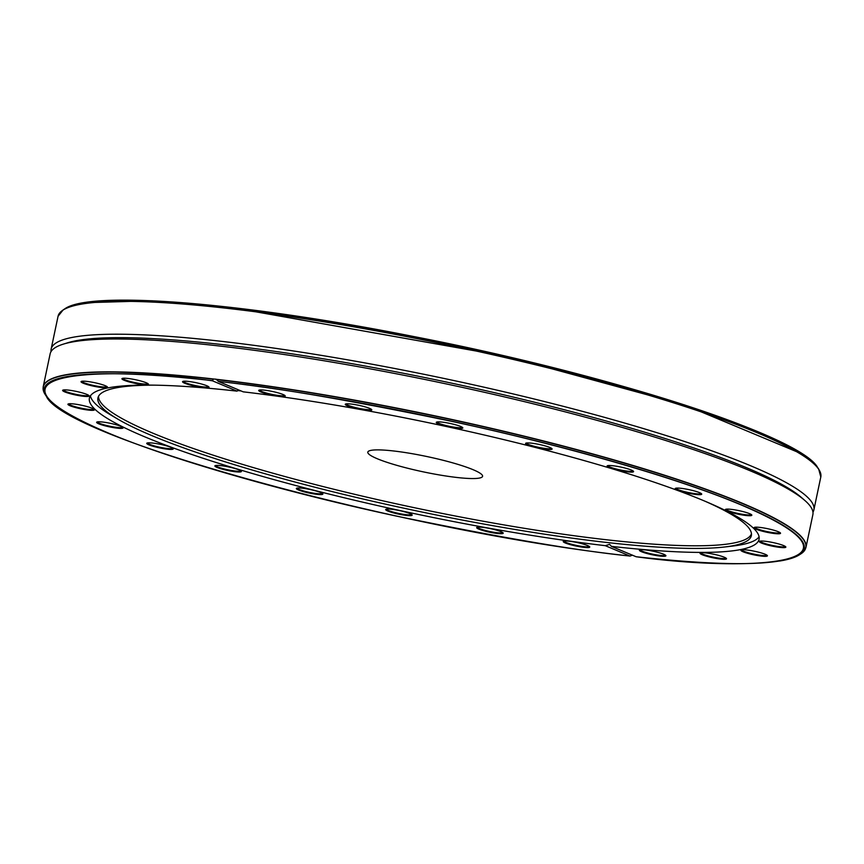<?xml version="1.0" encoding="UTF-8"?>
<svg xmlns="http://www.w3.org/2000/svg" width="864" height="864" viewBox="0 0 864 864"><rect width="100%" height="100%" fill="white"/><g stroke="black" fill="none" stroke-linecap="round" stroke-linejoin="round"><path stroke-width="1.3" d="M701.212 493.517A12.928 1.739 11.9 0 1 695.542 493.711A12.928 1.739 11.9 0 1 682.625 491.119A12.928 1.739 11.9 0 1 675.929 488.192M633.085 470.945A12.928 1.739 11.9 0 1 627.415 471.128A12.928 1.739 11.9 0 1 614.498 468.547A12.928 1.739 11.9 0 1 607.802 465.61M551.599 448.362A12.928 1.739 11.9 0 1 545.918 448.556A12.928 1.739 11.9 0 1 533.012 445.964A12.928 1.739 11.9 0 1 526.306 443.027M462.294 427.313A12.928 1.739 11.9 0 1 456.624 427.507A12.928 1.739 11.9 0 1 443.707 424.926A12.928 1.739 11.9 0 1 437.011 421.988M371.272 409.244A12.928 1.739 11.9 0 1 365.602 409.428A12.928 1.739 11.9 0 1 352.685 406.847A12.928 1.739 11.9 0 1 345.989 403.909M284.72 395.366A12.928 1.739 11.9 0 1 279.05 395.561A12.928 1.739 11.9 0 1 266.134 392.969A12.928 1.739 11.9 0 1 259.438 390.031M208.559 386.64A12.928 1.739 11.9 0 1 202.878 386.824A12.928 1.739 11.9 0 1 189.972 384.242A12.928 1.739 11.9 0 1 183.265 381.305M147.949 383.648A12.928 1.739 11.9 0 1 142.279 383.843A12.928 1.739 11.9 0 1 129.362 381.251A12.928 1.739 11.9 0 1 122.666 378.324M107.05 386.608A12.928 1.739 11.9 0 1 101.38 386.802A12.928 1.739 11.9 0 1 88.463 384.21A12.928 1.739 11.9 0 1 81.756 381.283M88.625 395.312A12.928 1.739 11.9 0 1 82.955 395.507A12.928 1.739 11.9 0 1 70.038 392.915A12.928 1.739 11.9 0 1 63.342 389.977M93.949 409.158A12.928 1.739 11.9 0 1 88.268 409.352A12.928 1.739 11.9 0 1 75.362 406.771A12.928 1.739 11.9 0 1 68.656 403.834M122.645 427.216A12.928 1.739 11.9 0 1 116.975 427.41A12.928 1.739 11.9 0 1 104.058 424.829A12.928 1.739 11.9 0 1 97.362 421.891M172.768 448.254A12.928 1.739 11.9 0 1 167.087 448.448A12.928 1.739 11.9 0 1 154.181 445.856A12.928 1.739 11.9 0 1 147.474 442.93M240.883 470.826A12.928 1.739 11.9 0 1 235.213 471.02A12.928 1.739 11.9 0 1 222.296 468.439A12.928 1.739 11.9 0 1 215.6 465.502M322.38 493.409A12.928 1.739 11.9 0 1 316.71 493.603A12.928 1.739 11.9 0 1 303.793 491.011A12.928 1.739 11.9 0 1 297.086 488.084M411.674 514.458A12.928 1.739 11.9 0 1 406.004 514.652A12.928 1.739 11.9 0 1 393.088 512.06A12.928 1.739 11.9 0 1 386.392 509.123M502.708 532.526A12.928 1.739 11.9 0 1 497.027 532.721A12.928 1.739 11.9 0 1 484.121 530.14A12.928 1.739 11.9 0 1 477.414 527.202M589.248 546.404A12.928 1.739 11.9 0 1 583.578 546.599A12.928 1.739 11.9 0 1 570.661 544.007A12.928 1.739 11.9 0 1 563.965 541.08M665.42 555.131A12.928 1.739 11.9 0 1 659.75 555.325A12.928 1.739 11.9 0 1 646.834 552.744A12.928 1.739 11.9 0 1 640.127 549.806M726.019 558.122A12.928 1.739 11.9 0 1 720.349 558.317A12.928 1.739 11.9 0 1 707.432 555.725A12.928 1.739 11.9 0 1 700.736 552.787M766.93 555.163A12.928 1.739 11.9 0 1 761.249 555.358A12.928 1.739 11.9 0 1 748.343 552.766A12.928 1.739 11.9 0 1 741.636 549.839M785.344 546.458A12.928 1.739 11.9 0 1 779.674 546.653A12.928 1.739 11.9 0 1 766.757 544.072A12.928 1.739 11.9 0 1 760.061 541.134M780.03 532.613A12.928 1.739 11.9 0 1 774.36 532.796A12.928 1.739 11.9 0 1 761.443 530.215A12.928 1.739 11.9 0 1 754.736 527.278M751.334 514.555A12.928 1.739 11.9 0 1 745.654 514.739A12.928 1.739 11.9 0 1 732.748 512.158A12.928 1.739 11.9 0 1 726.041 509.22M695.747 494.446A13.543 1.814 11.9 0 1 681.232 491.454A13.543 1.814 11.9 0 1 675.378 488.376A13.543 1.814 11.9 0 1 688.835 489.607A13.543 1.814 11.9 0 1 701.644 493.916A13.543 1.814 11.9 0 1 695.747 494.446M627.62 471.874A13.543 1.814 11.9 0 1 613.105 468.871A13.543 1.814 11.9 0 1 607.252 465.804A13.543 1.814 11.9 0 1 620.708 467.035A13.543 1.814 11.9 0 1 633.517 471.334A13.543 1.814 11.9 0 1 627.62 471.874M546.124 449.291A13.543 1.814 11.9 0 1 531.608 446.288A13.543 1.814 11.9 0 1 525.755 443.221A13.543 1.814 11.9 0 1 539.212 444.452A13.543 1.814 11.9 0 1 552.02 448.762A13.543 1.814 11.9 0 1 546.124 449.291M460.62 426.46A13.543 1.814 11.9 0 1 462.726 427.712A13.543 1.814 11.9 0 1 449.161 426.967A13.543 1.814 11.9 0 1 436.46 422.172A13.543 1.814 11.9 0 1 446.785 422.798A13.543 1.814 11.9 0 1 460.62 426.46M365.807 410.173A13.543 1.814 11.9 0 1 351.292 407.171A13.543 1.814 11.9 0 1 345.438 404.104A13.543 1.814 11.9 0 1 358.895 405.335A13.543 1.814 11.9 0 1 371.704 409.633A13.543 1.814 11.9 0 1 365.807 410.173M283.046 394.502A13.543 1.814 11.9 0 1 285.152 395.766A13.543 1.814 11.9 0 1 271.598 395.01A13.543 1.814 11.9 0 1 258.887 390.226A13.543 1.814 11.9 0 1 269.222 390.852A13.543 1.814 11.9 0 1 283.046 394.502M206.874 385.776A13.543 1.814 11.9 0 1 208.98 387.029A13.543 1.814 11.9 0 1 195.426 386.284A13.543 1.814 11.9 0 1 182.714 381.499A13.543 1.814 11.9 0 1 193.05 382.115A13.543 1.814 11.9 0 1 206.874 385.776M142.484 384.577A13.543 1.814 11.9 0 1 127.969 381.586A13.543 1.814 11.9 0 1 122.116 378.508A13.543 1.814 11.9 0 1 135.572 379.739A13.543 1.814 11.9 0 1 148.381 384.048A13.543 1.814 11.9 0 1 142.484 384.577M105.365 385.744A13.543 1.814 11.9 0 1 107.471 387.007A13.543 1.814 11.9 0 1 93.917 386.251A13.543 1.814 11.9 0 1 81.205 381.467A13.543 1.814 11.9 0 1 91.541 382.093A13.543 1.814 11.9 0 1 105.365 385.744M83.16 396.241A13.543 1.814 11.9 0 1 68.645 393.239A13.543 1.814 11.9 0 1 62.791 390.172A13.543 1.814 11.9 0 1 76.248 391.403A13.543 1.814 11.9 0 1 89.057 395.701A13.543 1.814 11.9 0 1 83.16 396.241M92.264 408.305A13.543 1.814 11.9 0 1 94.37 409.558A13.543 1.814 11.9 0 1 80.816 408.812A13.543 1.814 11.9 0 1 68.105 404.017A13.543 1.814 11.9 0 1 78.44 404.644A13.543 1.814 11.9 0 1 92.264 408.305M120.96 426.362A13.543 1.814 11.9 0 1 123.066 427.615A13.543 1.814 11.9 0 1 109.512 426.87A13.543 1.814 11.9 0 1 96.811 422.086A13.543 1.814 11.9 0 1 107.136 422.701A13.543 1.814 11.9 0 1 120.96 426.362M167.292 449.183A13.543 1.814 11.9 0 1 152.777 446.18A13.543 1.814 11.9 0 1 146.923 443.113A13.543 1.814 11.9 0 1 160.38 444.344A13.543 1.814 11.9 0 1 173.189 448.654A13.543 1.814 11.9 0 1 167.292 449.183M235.418 471.755A13.543 1.814 11.9 0 1 220.903 468.763A13.543 1.814 11.9 0 1 215.05 465.696A13.543 1.814 11.9 0 1 228.506 466.916A13.543 1.814 11.9 0 1 241.315 471.226A13.543 1.814 11.9 0 1 235.418 471.755M316.915 494.338A13.543 1.814 11.9 0 1 302.389 491.346A13.543 1.814 11.9 0 1 296.536 488.268A13.543 1.814 11.9 0 1 309.992 489.499A13.543 1.814 11.9 0 1 322.801 493.808A13.543 1.814 11.9 0 1 316.915 494.338M406.21 515.387A13.543 1.814 11.9 0 1 391.694 512.384A13.543 1.814 11.9 0 1 385.841 509.317A13.543 1.814 11.9 0 1 399.298 510.548A13.543 1.814 11.9 0 1 412.106 514.847A13.543 1.814 11.9 0 1 406.21 515.387M501.023 531.673A13.543 1.814 11.9 0 1 503.129 532.926A13.543 1.814 11.9 0 1 489.575 532.181A13.543 1.814 11.9 0 1 476.863 527.396A13.543 1.814 11.9 0 1 487.199 528.012A13.543 1.814 11.9 0 1 501.023 531.673M583.783 547.333A13.543 1.814 11.9 0 1 569.268 544.342A13.543 1.814 11.9 0 1 563.414 541.264A13.543 1.814 11.9 0 1 576.871 542.495A13.543 1.814 11.9 0 1 589.68 546.804A13.543 1.814 11.9 0 1 583.783 547.333M659.956 556.06A13.543 1.814 11.9 0 1 645.43 553.068A13.543 1.814 11.9 0 1 639.576 549.99A13.543 1.814 11.9 0 1 653.033 551.221A13.543 1.814 11.9 0 1 665.842 555.53A13.543 1.814 11.9 0 1 659.956 556.06M724.345 557.258A13.543 1.814 11.9 0 1 726.451 558.522A13.543 1.814 11.9 0 1 712.886 557.766A13.543 1.814 11.9 0 1 700.186 552.982A13.543 1.814 11.9 0 1 710.51 553.608A13.543 1.814 11.9 0 1 724.345 557.258M761.454 556.092A13.543 1.814 11.9 0 1 746.939 553.1A13.543 1.814 11.9 0 1 741.085 550.022A13.543 1.814 11.9 0 1 754.542 551.254A13.543 1.814 11.9 0 1 767.351 555.563A13.543 1.814 11.9 0 1 761.454 556.092M783.67 545.605A13.543 1.814 11.9 0 1 785.776 546.858A13.543 1.814 11.9 0 1 772.222 546.113A13.543 1.814 11.9 0 1 759.51 541.318A13.543 1.814 11.9 0 1 769.846 541.944A13.543 1.814 11.9 0 1 783.67 545.605M774.565 533.542A13.543 1.814 11.9 0 1 760.039 530.539A13.543 1.814 11.9 0 1 754.186 527.472A13.543 1.814 11.9 0 1 767.642 528.703A13.543 1.814 11.9 0 1 780.451 533.002A13.543 1.814 11.9 0 1 774.565 533.542M749.65 513.691A13.543 1.814 11.9 0 1 751.756 514.944A13.543 1.814 11.9 0 1 738.202 514.199A13.543 1.814 11.9 0 1 725.49 509.414A13.543 1.814 11.9 0 1 735.826 510.03A13.543 1.814 11.9 0 1 749.65 513.691M243.194 391.835L218.495 381.478C271.318 386.802 348.656 400.01 450.522 421.103C550.13 442.346 672.656 475.816 741.582 505.116C890.46 568.804 737.1 570.64 636.109 556.74L611.42 546.372A342.187 45.932 -168.1 0 0 759.056 539.32A342.187 45.932 -168.1 0 0 588.935 461.948A342.187 45.932 -168.1 0 0 243.194 391.835M605.264 545.67L629.964 556.038C577.152 550.714 499.802 537.505 397.937 516.413C298.328 495.158 175.813 461.7 106.877 432.389C-42.001 368.712 111.37 366.865 212.35 380.776L237.049 391.133A342.187 45.932 -168.1 0 0 89.402 398.196A342.187 45.932 -168.1 0 0 259.524 475.556A342.187 45.932 -168.1 0 0 605.264 545.67L609.595 544.363L611.42 546.372M51.041 351.605A389.75 52.326 11.9 0 1 51.127 349.132A389.75 52.326 11.9 0 1 222.793 341.485A389.75 52.326 11.9 0 1 618.268 421.222A389.75 52.326 11.9 0 1 813.877 509.868A389.75 52.326 11.9 0 1 812.959 512.168M636.109 556.74L636.109 556.74C725.252 566.503 779.62 565.898 799.243 554.904A388.303 52.132 -168.1 0 0 632.956 467.316A388.303 52.132 -168.1 0 0 218.344 381.337L218.495 381.478M238.637 389.923L237.049 391.133M212.35 380.776L213.581 378.983L216.13 379.274L218.344 381.337M215.795 379.102L216.13 379.274A389.75 52.326 -168.1 0 1 611.01 459.054A389.75 52.326 -168.1 0 1 805.939 547.506L800.831 553.889A389.653 52.304 -168.1 0 0 633.29 465.793A389.653 52.304 -168.1 0 0 216.551 379.555M90.418 395.852A342.187 45.932 -168.1 0 0 110.938 415.076L117.947 419.191A333.893 44.82 11.9 0 1 98.064 397.418A333.893 44.82 11.9 0 1 154.105 385.15M705.121 501.271A333.893 44.82 11.9 0 1 751.442 535.108A333.893 44.82 11.9 0 1 724.475 547.009L732.542 546.07A342.187 45.932 -168.1 0 0 759.078 536.76M630.158 556.006L632.502 555.142M213.581 378.983A389.75 52.326 -168.1 0 0 43.2 386.77L50.123 353.905A389.75 52.326 11.9 0 1 63.299 344.142L67.835 342.738A385.484 51.754 11.9 0 1 224.586 344.844A385.484 51.754 11.9 0 1 801.166 497.275L804.751 500.386A389.75 52.326 11.9 0 1 812.873 514.642L805.939 547.506M393.628 450.976A58.644 7.873 11.9 0 1 453.136 462.974A58.644 7.873 11.9 0 1 482.576 476.312A58.644 7.873 11.9 0 1 423.565 471.917A58.644 7.873 11.9 0 1 367.805 452.12A58.644 7.873 11.9 0 1 393.628 450.976M724.475 547.009A333.893 44.82 11.9 0 1 415.4 510.646A333.893 44.82 11.9 0 1 117.947 419.191M237.632 390.56A333.893 44.82 11.9 0 1 241.056 390.938M63.299 344.142A389.75 52.326 11.9 0 1 220.514 346.118A389.75 52.326 11.9 0 1 804.751 500.386M751.464 533.768A333.655 44.788 11.9 0 1 415.951 508.043A333.655 44.788 11.9 0 1 98.593 396.187M802.235 454.032L684.677 404.978L506.466 356.422L230.947 307.39L151.967 300.769L84.316 302.746M64.757 308.869A388.303 52.132 11.9 0 1 450.5 344.099A388.303 52.132 11.9 0 1 817.657 467.532C801.004 436.298 610.092 374.555 412.949 336.388C242.017 302.346 90.04 290.239 64.757 308.869L63.169 309.884A389.653 52.304 11.9 0 1 229.802 308.437A389.653 52.304 11.9 0 1 818.705 469.098L817.657 467.532M51.127 349.132L58.061 316.267A389.75 52.326 11.9 0 1 229.716 308.621A389.75 52.326 11.9 0 1 625.223 388.368A389.75 52.326 11.9 0 1 820.8 477.014M779.684 561.028A388.303 52.132 -168.1 0 0 799.243 554.904L800.831 553.889M212.306 380.635A388.303 52.132 -168.1 0 0 46.343 396.252A388.303 52.132 -168.1 0 0 61.765 409.741M213.17 379.166A389.653 52.304 -168.1 0 0 45.295 394.675L46.343 396.241C63.85 438.037 408.046 532.127 629.996 556.038M813.877 509.868L820.8 477.004L818.705 469.098M58.061 316.267L63.169 309.884M43.2 386.77L45.295 394.675"/></g></svg>
